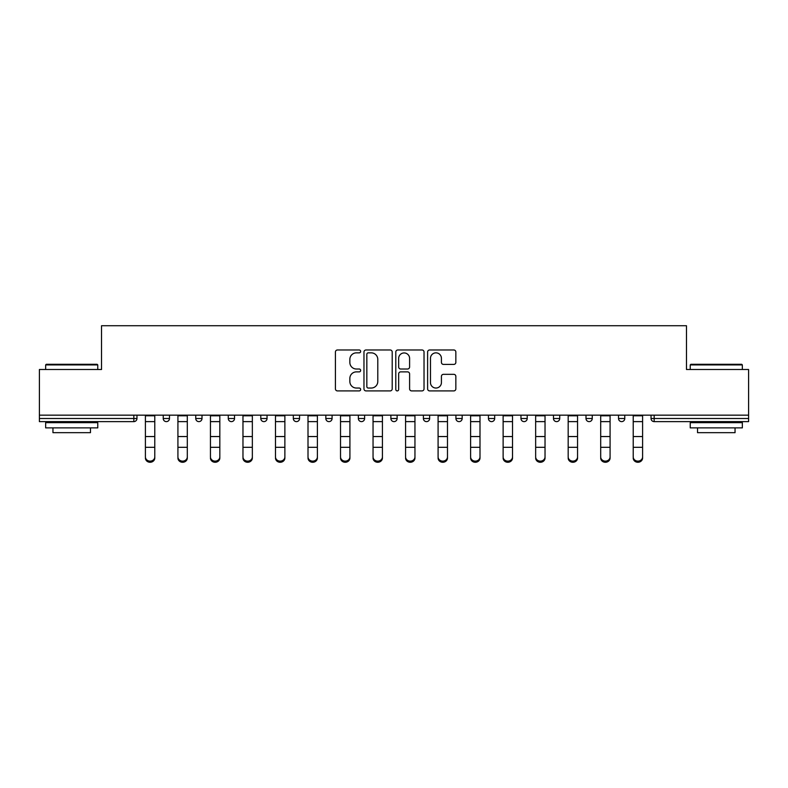 <?xml version="1.0" encoding="UTF-8"?>
<svg xmlns="http://www.w3.org/2000/svg" width="788" height="788" viewBox="0 0 788 788"><rect width="100%" height="100%" fill="white"/><g stroke="black" fill="none" stroke-linecap="round" stroke-linejoin="round"><path stroke-width="1.18" d="M360.648 351.409A1.428 1.428 0 0 0 359.21 349.98L337.471 349.98A2.049 2.049 0 0 0 335.422 352.029L335.422 388.858A2.049 2.049 0 0 0 337.471 390.907L359.21 390.907A1.428 1.428 0 0 0 360.648 389.469A1.428 1.428 0 0 0 359.21 388.041L356.403 388.041A6.55 6.55 0 0 1 349.852 381.49L349.852 378.427A6.55 6.55 0 0 1 356.403 371.877L359.21 371.877A1.428 1.428 0 0 0 360.648 370.439A1.428 1.428 0 0 0 359.21 369.011L356.403 369.011A6.55 6.55 0 0 1 349.852 362.46L349.852 359.397A6.55 6.55 0 0 1 356.403 352.847L359.21 352.847A1.428 1.428 0 0 0 360.648 351.409M453.799 364.411A2.049 2.049 0 0 0 455.848 362.362L455.848 352.029A2.049 2.049 0 0 0 453.799 349.98L429.657 349.98A2.049 2.049 0 0 0 427.608 352.029L427.608 388.858A2.049 2.049 0 0 0 429.657 390.907L453.799 390.907A2.049 2.049 0 0 0 455.848 388.858L455.848 376.378A2.049 2.049 0 0 0 453.799 374.33L443.467 374.33A2.049 2.049 0 0 0 441.418 376.378L441.418 382.564A5.477 5.477 0 0 1 435.951 388.041A5.477 5.477 0 0 1 430.475 382.564L430.475 358.323A5.477 5.477 0 0 1 435.951 352.847A5.477 5.477 0 0 1 441.418 358.323L441.418 362.362A2.049 2.049 0 0 0 443.467 364.411L453.799 364.411M39.4 415.158L39.4 369.503L101.524 369.503L101.524 325.73L686.476 325.73L686.476 369.503L748.6 369.503L748.6 415.158L39.4 415.158L39.4 418.497L133.832 418.497L133.832 415.158M392.207 352.029A2.049 2.049 0 0 0 390.159 349.98L366.016 349.98A2.049 2.049 0 0 0 363.967 352.029L363.967 388.858A2.049 2.049 0 0 0 366.016 390.907L390.159 390.907A2.049 2.049 0 0 0 392.207 388.858L392.207 352.029M397.841 349.98L421.984 349.98A2.049 2.049 0 0 1 424.033 352.029L424.033 388.858A2.049 2.049 0 0 1 421.984 390.907L411.651 390.907A2.049 2.049 0 0 1 409.602 388.858L409.602 373.926A2.049 2.049 0 0 0 407.554 371.877L400.698 371.877A2.049 2.049 0 0 0 398.659 373.926L398.659 389.469A1.428 1.428 0 0 1 397.221 390.907A1.428 1.428 0 0 1 395.793 389.469L395.793 352.029A2.049 2.049 0 0 1 397.841 349.98M133.832 421.619A3.122 3.122 0 0 0 136.964 418.497L133.832 418.497L133.832 421.619A3.122 3.122 0 0 0 136.964 418.497L136.964 415.158L136.964 418.497A3.122 3.122 0 0 1 133.832 421.619L39.4 421.619L39.4 418.497M748.6 415.158L748.6 421.619L654.168 421.619A3.122 3.122 0 0 1 651.036 418.497L651.036 415.158M163.224 415.158L163.224 418.497L163.224 415.158M166.357 421.619A3.122 3.122 0 0 1 163.224 418.497A3.122 3.122 0 0 0 166.357 421.619A3.122 3.122 0 0 0 169.479 418.497L169.479 415.158L169.479 418.497A3.122 3.122 0 0 1 166.357 421.619A3.122 3.122 0 0 1 163.224 418.497L169.479 418.497M195.749 415.158L195.749 418.497L195.749 415.158M202.004 415.158L202.004 418.497L202.004 415.158M228.274 418.497A3.122 3.122 0 0 0 231.396 421.619A3.122 3.122 0 0 0 234.528 418.497A3.122 3.122 0 0 1 231.396 421.619A3.122 3.122 0 0 0 234.528 418.497L234.528 415.158L234.528 418.497L228.274 418.497A3.122 3.122 0 0 0 231.396 421.619A3.122 3.122 0 0 1 228.274 418.497L228.274 415.158M260.789 415.158L260.789 418.497L260.789 415.158M267.043 415.158L267.043 418.497L267.043 415.158M293.313 415.158L293.313 418.497L293.313 415.158M299.568 415.158L299.568 418.497L299.568 415.158M332.083 415.158L332.083 418.497L325.828 418.497A3.122 3.122 0 0 0 328.96 421.619A3.122 3.122 0 0 1 325.828 418.497L325.828 415.158M358.353 415.158L358.353 418.497L358.353 415.158M364.608 415.158L364.608 418.497L364.608 415.158M390.878 415.158L390.878 418.497L390.878 415.158M397.122 415.158L397.122 418.497A3.122 3.122 0 0 1 394 421.619A3.122 3.122 0 0 1 390.878 418.497L397.122 418.497A3.122 3.122 0 0 1 394 421.619M423.392 415.158L423.392 418.497L423.392 415.158M429.647 415.158L429.647 418.497L429.647 415.158M455.917 415.158L455.917 418.497L455.917 415.158M462.172 415.158L462.172 418.497L462.172 415.158M488.432 415.158L488.432 418.497L488.432 415.158M494.687 415.158L494.687 418.497L494.687 415.158M520.957 415.158L520.957 418.497L520.957 415.158M527.211 415.158L527.211 418.497L527.211 415.158M553.471 415.158L553.471 418.497L553.471 415.158M559.726 415.158L559.726 418.497L559.726 415.158M592.251 415.158L592.251 418.497A3.122 3.122 0 0 1 589.129 421.619A3.122 3.122 0 0 1 585.996 418.497L585.996 415.158M624.776 415.158L624.776 418.497A3.122 3.122 0 0 1 621.643 421.619A3.122 3.122 0 0 1 618.521 418.497L618.521 415.158M198.871 421.619A3.122 3.122 0 0 1 195.749 418.497A3.122 3.122 0 0 0 198.871 421.619A3.122 3.122 0 0 0 202.004 418.497A3.122 3.122 0 0 1 198.871 421.619A3.122 3.122 0 0 1 195.749 418.497L202.004 418.497A3.122 3.122 0 0 1 198.871 421.619M263.921 421.619A3.122 3.122 0 0 1 260.789 418.497A3.122 3.122 0 0 0 263.921 421.619A3.122 3.122 0 0 0 267.043 418.497A3.122 3.122 0 0 1 263.921 421.619A3.122 3.122 0 0 1 260.789 418.497L267.043 418.497A3.122 3.122 0 0 1 263.921 421.619M296.436 421.619A3.122 3.122 0 0 1 293.313 418.497A3.122 3.122 0 0 0 296.436 421.619A3.122 3.122 0 0 0 299.568 418.497A3.122 3.122 0 0 1 296.436 421.619A3.122 3.122 0 0 1 293.313 418.497L299.568 418.497A3.122 3.122 0 0 1 296.436 421.619M328.96 421.619A3.122 3.122 0 0 0 332.083 418.497A3.122 3.122 0 0 1 328.96 421.619A3.122 3.122 0 0 1 325.828 418.497M361.475 421.619A3.122 3.122 0 0 1 358.353 418.497L364.608 418.497A3.122 3.122 0 0 1 361.475 421.619A3.122 3.122 0 0 0 364.608 418.497A3.122 3.122 0 0 1 361.475 421.619M426.525 421.619A3.122 3.122 0 0 1 423.392 418.497A3.122 3.122 0 0 0 426.525 421.619A3.122 3.122 0 0 0 429.647 418.497A3.122 3.122 0 0 1 426.525 421.619A3.122 3.122 0 0 1 423.392 418.497L429.647 418.497M459.04 421.619A3.122 3.122 0 0 1 455.917 418.497A3.122 3.122 0 0 0 459.04 421.619A3.122 3.122 0 0 0 462.172 418.497A3.122 3.122 0 0 1 459.04 421.619A3.122 3.122 0 0 1 455.917 418.497L462.172 418.497A3.122 3.122 0 0 1 459.04 421.619M491.564 421.619A3.122 3.122 0 0 1 488.432 418.497L494.687 418.497A3.122 3.122 0 0 1 491.564 421.619A3.122 3.122 0 0 0 494.687 418.497M524.079 421.619A3.122 3.122 0 0 1 520.957 418.497L527.211 418.497A3.122 3.122 0 0 1 524.079 421.619A3.122 3.122 0 0 0 527.211 418.497M556.604 421.619A3.122 3.122 0 0 1 553.471 418.497A3.122 3.122 0 0 0 556.604 421.619A3.122 3.122 0 0 0 559.726 418.497A3.122 3.122 0 0 1 556.604 421.619A3.122 3.122 0 0 1 553.471 418.497L559.726 418.497M368.272 352.847A1.428 1.428 0 0 0 366.834 354.275L366.834 386.613A1.428 1.428 0 0 0 368.272 388.041L371.237 388.041A6.55 6.55 0 0 0 377.787 381.49L377.787 359.397A6.55 6.55 0 0 0 371.237 352.847L368.272 352.847M409.602 358.422A5.477 5.477 0 0 0 404.126 352.945A5.477 5.477 0 0 0 398.659 358.422L398.659 366.962A2.049 2.049 0 0 0 400.698 369.011L407.554 369.011A2.049 2.049 0 0 0 409.602 366.962L409.602 358.422M145.406 448.441L145.406 456.873A4.689 4.255 0 0 0 154.783 456.873L154.783 458.015A4.689 4.255 180 0 1 145.406 458.015M154.783 448.441L154.783 458.015M154.783 456.873L154.783 415.158M145.406 456.873L145.406 415.158M45.655 364.923L46.275 364.292L97.141 364.292L97.771 364.923L45.655 364.923L45.655 369.503M97.771 427.874L45.655 427.874L45.655 422.663L97.771 422.663L97.771 427.874M90.472 427.874L90.472 432.671L52.954 432.671L52.954 427.874M690.229 364.923L690.859 364.292L741.725 364.292L742.345 364.923L690.229 364.923L690.229 369.503M742.345 427.874L690.229 427.874L690.229 422.663L742.345 422.663L742.345 427.874M735.046 427.874L735.046 432.671L697.528 432.671L697.528 427.874M177.921 448.441L177.921 456.873A4.689 4.255 0 0 0 182.619 461.128A4.689 4.255 0 0 0 187.308 456.873L187.308 458.015A4.689 4.255 180 0 1 182.619 462.27A4.689 4.255 180 0 1 177.921 458.015M187.308 448.441L187.308 458.015M210.445 448.441L210.445 456.873A4.689 4.255 0 0 0 219.822 456.873L219.822 458.015A4.689 4.255 180 0 1 210.445 458.015M219.822 448.441L219.822 458.015M242.97 448.441L242.97 456.873A4.689 4.255 0 0 0 252.347 456.873L252.347 458.015A4.689 4.255 180 0 1 242.97 458.015M252.347 448.441L252.347 458.015M275.485 448.441L275.485 456.873A4.689 4.255 0 0 0 280.173 461.128A4.689 4.255 0 0 0 284.872 456.873L284.872 458.015A4.689 4.255 180 0 1 280.173 462.27A4.689 4.255 180 0 1 275.485 458.015M284.872 448.441L284.872 458.015M308.01 448.441L308.01 456.873A4.689 4.255 0 0 0 317.387 456.873L317.387 458.015A4.689 4.255 180 0 1 308.01 458.015M317.387 448.441L317.387 458.015M187.308 456.873L187.308 415.158M177.921 456.873L177.921 415.158M219.822 456.873L219.822 415.158M210.445 456.873L210.445 415.158M252.347 456.873L252.347 415.158M242.97 456.873L242.97 415.158M284.872 456.873L284.872 415.158M275.485 456.873L275.485 415.158M317.387 456.873L317.387 415.158M308.01 456.873L308.01 415.158M340.524 448.441L340.524 456.873A4.689 4.255 0 0 0 345.223 461.128A4.689 4.255 0 0 0 349.911 456.873L349.911 458.015A4.689 4.255 180 0 1 345.223 462.27A4.689 4.255 180 0 1 340.524 458.015M349.911 448.441L349.911 458.015M349.911 456.873L349.911 415.158M340.524 456.873L340.524 415.158M373.049 448.441L373.049 456.873A4.689 4.255 0 0 0 382.426 456.873L382.426 458.015A4.689 4.255 180 0 1 373.049 458.015M382.426 448.441L382.426 458.015M382.426 456.873L382.426 415.158M373.049 456.873L373.049 415.158M405.574 448.441L405.574 456.873A4.689 4.255 0 0 0 414.951 456.873L414.951 458.015A4.689 4.255 180 0 1 405.574 458.015M414.951 448.441L414.951 458.015M414.951 456.873L414.951 415.158M405.574 456.873L405.574 415.158M438.089 448.441L438.089 456.873A4.689 4.255 0 0 0 442.777 461.128A4.689 4.255 0 0 0 447.476 456.873L447.476 458.015A4.689 4.255 180 0 1 442.777 462.27A4.689 4.255 180 0 1 438.089 458.015M447.476 448.441L447.476 458.015M447.476 456.873L447.476 415.158M438.089 456.873L438.089 415.158M470.613 448.441L470.613 456.873A4.689 4.255 0 0 0 479.99 456.873L479.99 458.015A4.689 4.255 180 0 1 470.613 458.015M479.99 448.441L479.99 458.015M479.99 456.873L479.99 415.158M470.613 456.873L470.613 415.158M503.128 448.441L503.128 456.873A4.689 4.255 0 0 0 507.827 461.128A4.689 4.255 0 0 0 512.515 456.873L512.515 458.015A4.689 4.255 180 0 1 507.827 462.27A4.689 4.255 180 0 1 503.128 458.015M512.515 448.441L512.515 458.015M512.515 456.873L512.515 415.158M503.128 456.873L503.128 415.158M535.653 448.441L535.653 456.873A4.689 4.255 0 0 0 545.03 456.873L545.03 458.015A4.689 4.255 180 0 1 535.653 458.015M545.03 448.441L545.03 458.015M545.03 456.873L545.03 415.158M535.653 456.873L535.653 415.158M568.178 448.441L568.178 456.873A4.689 4.255 0 0 0 577.555 456.873L577.555 458.015A4.689 4.255 180 0 1 568.178 458.015M577.555 448.441L577.555 458.015M577.555 456.873L577.555 415.158M568.178 456.873L568.178 415.158M600.692 448.441L600.692 456.873A4.689 4.255 0 0 0 605.381 461.128A4.689 4.255 0 0 0 610.079 456.873L610.079 458.015A4.689 4.255 180 0 1 605.381 462.27A4.689 4.255 180 0 1 600.692 458.015M610.079 448.441L610.079 458.015M610.079 456.873L610.079 415.158M600.692 456.873L600.692 415.158M633.217 448.441L633.217 456.873A4.689 4.255 0 0 0 642.594 456.873L642.594 458.015A4.689 4.255 180 0 1 633.217 458.015M642.594 448.441L642.594 458.015M642.594 456.873L642.594 415.158M633.217 456.873L633.217 415.158M654.168 415.158L654.168 418.497L748.6 418.497M651.036 418.497L654.168 418.497L654.168 421.619M589.129 421.619A3.122 3.122 0 0 0 592.251 418.497L585.996 418.497M621.643 421.619A3.122 3.122 0 0 0 624.776 418.497L618.521 418.497M145.406 436.542L154.783 436.542M145.406 447.308L154.783 447.308M145.406 421.619L154.783 421.619M145.406 415.788L154.783 415.788M177.921 436.542L187.308 436.542M177.921 447.308L187.308 447.308M177.921 421.619L187.308 421.619M177.921 415.788L187.308 415.788M210.445 436.542L219.822 436.542M210.445 447.308L219.822 447.308M210.445 421.619L219.822 421.619M210.445 415.788L219.822 415.788M242.97 436.542L252.347 436.542M242.97 447.308L252.347 447.308M242.97 421.619L252.347 421.619M242.97 415.788L252.347 415.788M275.485 436.542L284.872 436.542M275.485 447.308L284.872 447.308M275.485 421.619L284.872 421.619M275.485 415.788L284.872 415.788M308.01 436.542L317.387 436.542M308.01 447.308L317.387 447.308M308.01 421.619L317.387 421.619M308.01 415.788L317.387 415.788M340.524 436.542L349.911 436.542M340.524 447.308L349.911 447.308M340.524 421.619L349.911 421.619M340.524 415.788L349.911 415.788M373.049 436.542L382.426 436.542M373.049 447.308L382.426 447.308M373.049 421.619L382.426 421.619M373.049 415.788L382.426 415.788M405.574 436.542L414.951 436.542M405.574 447.308L414.951 447.308M405.574 421.619L414.951 421.619M405.574 415.788L414.951 415.788M438.089 436.542L447.476 436.542M438.089 447.308L447.476 447.308M438.089 421.619L447.476 421.619M438.089 415.788L447.476 415.788M470.613 436.542L479.99 436.542M470.613 447.308L479.99 447.308M470.613 421.619L479.99 421.619M470.613 415.788L479.99 415.788M503.128 436.542L512.515 436.542M503.128 447.308L512.515 447.308M503.128 421.619L512.515 421.619M503.128 415.788L512.515 415.788M535.653 436.542L545.03 436.542M535.653 447.308L545.03 447.308M535.653 421.619L545.03 421.619M535.653 415.788L545.03 415.788M568.178 436.542L577.555 436.542M568.178 447.308L577.555 447.308M568.178 421.619L577.555 421.619M568.178 415.788L577.555 415.788M600.692 436.542L610.079 436.542M600.692 447.308L610.079 447.308M600.692 421.619L610.079 421.619M600.692 415.788L610.079 415.788M633.217 436.542L642.594 436.542M633.217 447.308L642.594 447.308M633.217 421.619L642.594 421.619M633.217 415.788L642.594 415.788M97.771 369.503L97.771 364.923M85.892 422.663L85.892 421.619M57.534 422.663L57.534 421.619M742.345 369.503L742.345 364.923M730.466 422.663L730.466 421.619M702.108 422.663L702.108 421.619"/></g></svg>
